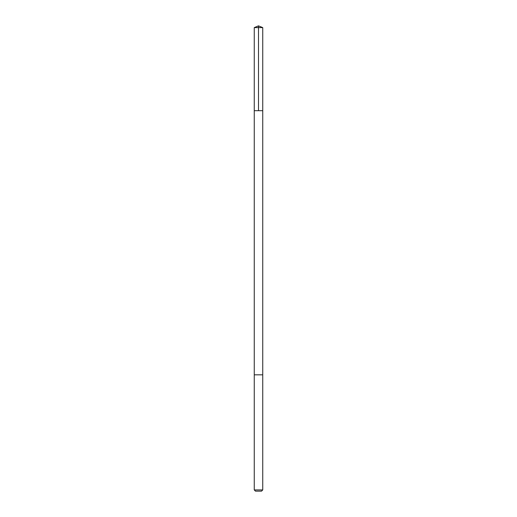 <?xml version="1.0" encoding="UTF-8"?>
<svg xmlns="http://www.w3.org/2000/svg" width="517" height="517" viewBox="0 0 517 517"><rect width="100%" height="100%" fill="white"/><g stroke="black" fill="none" stroke-linecap="round" stroke-linejoin="round"><path stroke-width="0.39" stroke-dasharray="2.58 1.94" d="M262.739 110.69L254.261 110.69L262.739 110.69M254.261 27.608L262.739 27.608M254.261 374.825L262.739 374.825L254.261 374.825M254.261 489.922L262.739 489.922M255.482 491.15L261.518 491.15"/><path stroke-width="0.78" d="M258.371 110.69L262.739 110.69L262.739 27.608L254.261 27.608L254.261 110.69L262.739 110.69L262.739 374.825L254.261 374.825L254.261 110.69L258.371 110.69M262.739 374.825L254.261 374.825L254.261 489.922L262.739 489.922L262.739 374.825M262.739 489.922L261.518 491.15L255.482 491.15L254.261 489.922M258.5 110.69L258.5 25.85L254.261 27.608M258.5 25.85L262.739 27.608"/></g></svg>

